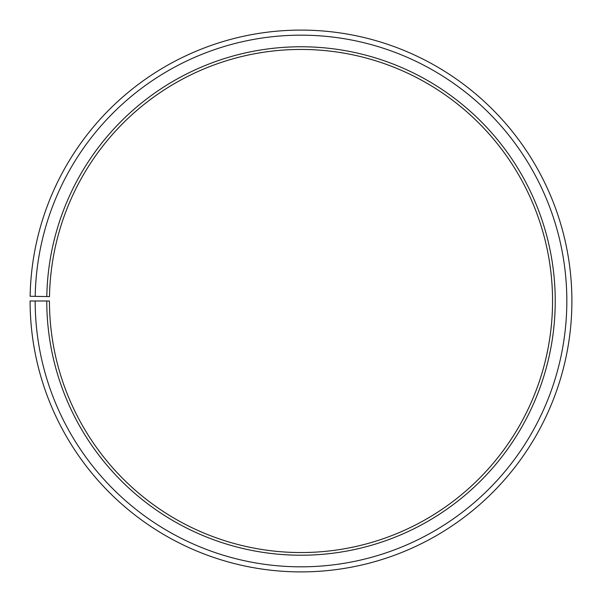 <?xml version="1.0" encoding="UTF-8"?>
<svg xmlns="http://www.w3.org/2000/svg" width="602" height="602" viewBox="0 0 602 602"><rect width="100%" height="100%" fill="white"/><g stroke="black" fill="none" stroke-linecap="round" stroke-linejoin="round"><path stroke-width="0.45" stroke-dasharray="3.01 2.26" d="M46.806 296.56A254.232 254.232 0 0 1 303.22 46.775A254.232 254.232 0 0 1 555.232 300.992A254.232 254.232 0 0 1 301 555.225A254.232 254.232 0 0 1 46.768 300.992L49.447 300.992A251.553 251.553 0 0 0 301 552.546A251.553 251.553 0 0 0 552.553 300.992A251.553 251.553 0 0 0 303.197 49.454A251.553 251.553 0 0 0 49.492 296.605L30.138 296.267A270.9 270.9 0 0 1 303.363 30.108A270.9 270.9 0 0 1 571.9 300.992A270.9 270.9 0 0 1 301 571.892A270.9 270.9 0 0 1 30.1 300.992L35.172 300.992A265.828 265.828 0 0 0 301 566.821A265.828 265.828 0 0 0 566.828 300.992A265.828 265.828 0 0 0 303.318 35.179A265.828 265.828 0 0 0 35.209 296.357M46.768 300.992L35.172 300.992"/><path stroke-width="0.9" d="M552.553 300.992A251.553 251.553 0 0 0 303.197 49.454A251.553 251.553 0 0 0 49.492 296.605L46.806 296.56A254.232 254.232 0 0 1 303.22 46.775A254.232 254.232 0 0 1 555.232 300.992A254.232 254.232 0 0 1 301 555.225A254.232 254.232 0 0 1 46.768 300.992L49.447 300.992A251.553 251.553 0 0 0 301 552.546A251.553 251.553 0 0 0 552.553 300.992M35.209 296.357L30.138 296.267A270.9 270.9 0 0 1 303.363 30.108A270.9 270.9 0 0 1 571.9 300.992A270.9 270.9 0 0 1 301 571.892A270.9 270.9 0 0 1 30.1 300.992L35.172 300.992A265.828 265.828 0 0 0 301 566.821A265.828 265.828 0 0 0 566.828 300.992A265.828 265.828 0 0 0 303.318 35.179A265.828 265.828 0 0 0 35.209 296.357L46.806 296.56M35.172 300.992L46.768 300.992"/></g></svg>

